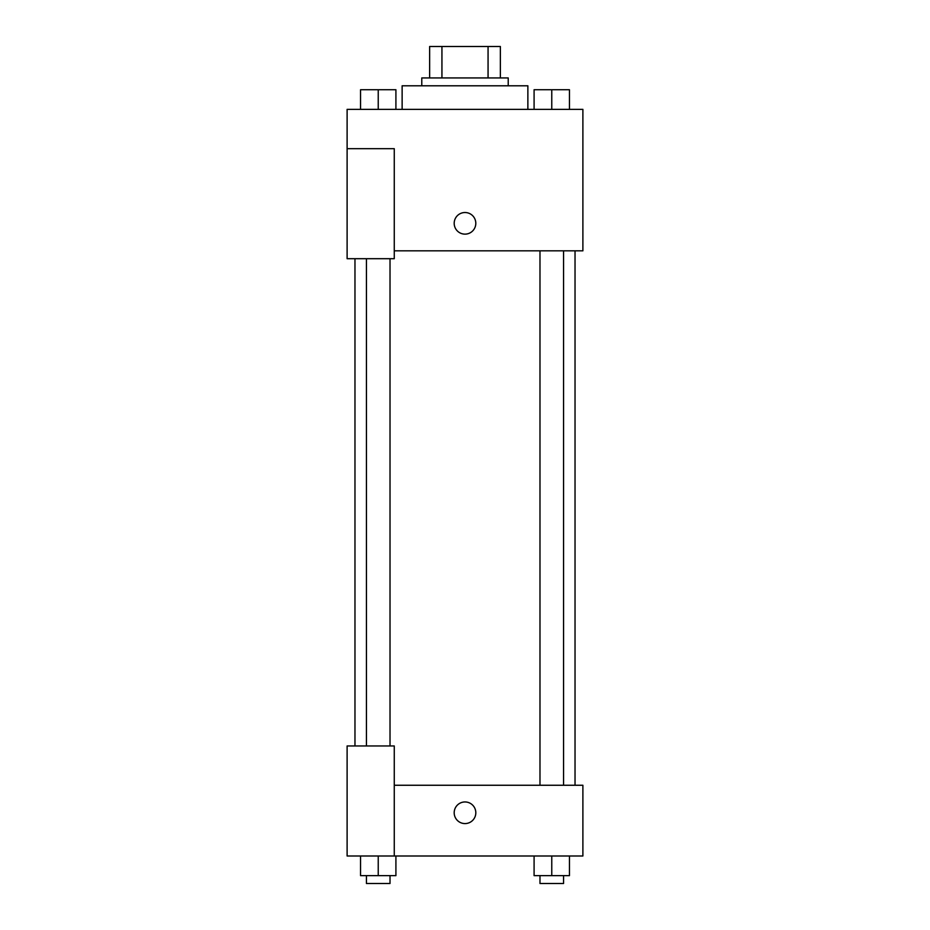 <?xml version="1.0" encoding="UTF-8"?>
<svg xmlns="http://www.w3.org/2000/svg" width="930" height="930" viewBox="0 0 930 930"><rect width="100%" height="100%" fill="white"/><g stroke="black" fill="none" stroke-linecap="round" stroke-linejoin="round"><path stroke-width="1.4" d="M441.936 77.934L441.936 46.5L429.637 46.5L429.637 77.934L429.637 46.5M441.936 46.5L500.363 46.5L500.363 77.934M488.064 77.934L488.064 46.5M421.778 85.793L421.778 77.934L508.222 77.934L508.222 85.793M527.868 109.368L527.868 85.793L402.132 85.793L402.132 109.368M347.111 148.672L347.111 258.703L394.262 258.703L394.262 148.672L347.111 148.672L347.111 109.368L582.889 109.368L582.889 250.833L394.262 250.833M454.189 223.328A10.811 10.811 0 0 1 470.406 213.97A10.811 10.811 0 0 1 470.406 232.686A10.811 10.811 0 0 1 454.189 223.328M394.262 785.257L582.889 785.257L582.889 855.995L347.111 855.995L347.111 745.965L394.262 745.965L394.262 855.995M454.189 812.762A10.811 10.811 0 0 1 470.406 803.404A10.811 10.811 0 0 1 470.406 822.132A10.811 10.811 0 0 1 454.189 812.762M534.087 855.995L534.087 875.642L569.451 875.642L569.451 855.995L569.451 875.642M551.769 875.642L551.769 855.995M563.557 875.642L563.557 883.5L539.981 883.5L539.981 875.642M360.549 855.995L360.549 875.642L395.913 875.642L395.913 855.995L395.913 875.642M378.231 875.642L378.231 855.995M390.019 875.642L390.019 883.5L366.443 883.5L366.443 875.642M534.087 109.368L534.087 89.722L569.451 89.722L569.451 109.368L569.451 89.722M551.769 109.368L551.769 89.722M563.557 89.722L539.981 89.722M360.549 109.368L360.549 89.722L395.913 89.722L395.913 109.368L395.913 89.722M378.231 109.368L378.231 89.722M390.019 89.722L366.443 89.722M575.031 785.257L575.031 250.833M354.969 745.965L354.969 258.703M539.981 250.833L539.981 785.257M563.557 250.833L563.557 785.257M390.019 745.965L390.019 258.703M366.443 745.965L366.443 258.703"/></g></svg>
